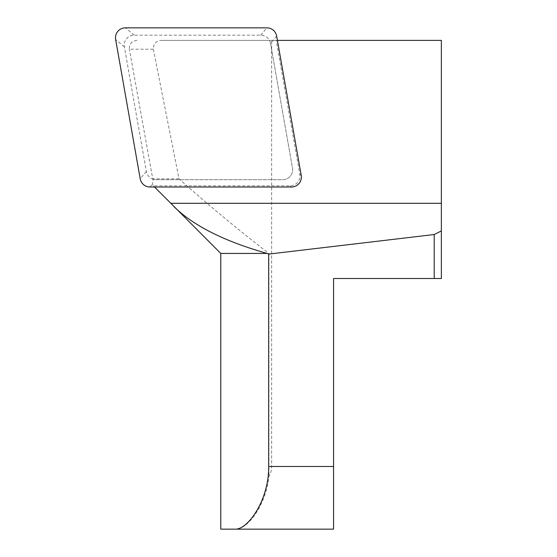 <?xml version="1.0" encoding="UTF-8"?>
<svg xmlns="http://www.w3.org/2000/svg" width="557" height="557" viewBox="0 0 557 557"><rect width="100%" height="100%" fill="white"/><g stroke="black" fill="none" stroke-linecap="round" stroke-linejoin="round"><path stroke-width="0.42" stroke-dasharray="2.79 2.09" d="M136.925 40.383C131.668 41.002 129.147 43.94 129.363 49.211L153.349 49.211C153.279 43.766 156.03 40.821 161.607 40.383L269.463 40.383A10.151 10.026 -50 0 1 270.507 43.397L292.481 168.012A10.207 10.026 40 0 1 282.678 179.688L156.148 179.688A10.151 10.026 130 0 1 153.119 179.222L152.479 184.061L153.363 185.843L290.016 185.843A10.207 10.026 40 0 0 299.819 174.167L276.23 40.383L269.463 40.383M276.23 40.383L277.414 40.383M441.353 40.383L271.642 40.383L271.642 466.488A202.783 62.663 0 0 1 268.92 476.722C265.522 506.487 246.953 529.477 235.785 529.15L333.573 529.15L333.573 278.5L441.353 278.5L441.353 40.383M161.607 40.383L271.642 40.383M153.349 49.211L179.027 178.846C208.102 204.795 238.062 229.658 268.92 253.435L268.92 476.722M179.027 178.846L152.736 178.846L129.363 49.211M154.533 187.013L153.363 185.843M220.781 253.435L268.92 253.435M220.781 529.15L235.785 529.15M276.655 36.073L270.507 43.397L292.481 168.012A10.207 10.026 40 0 1 282.678 179.688L156.148 179.688A10.151 10.026 130 0 1 146.345 171.465L124.378 46.851A10.207 10.026 -140 0 1 134.174 35.175L260.711 35.175A10.151 10.026 -50 0 1 270.507 43.397L273.041 40.383M301.212 175.337L299.819 174.167M291.408 187.013L290.016 185.843M150 187.013L152.479 184.061M271.642 466.488L333.573 466.488M260.711 35.175L266.852 27.85M134.174 35.175L125.443 27.85M124.378 46.851L115.647 39.526M146.345 171.465L140.204 178.79"/><path stroke-width="0.84" d="M277.414 40.383L441.353 40.383L441.353 203.305L170.832 203.305L154.533 187.013M441.353 203.305L441.353 230.946L434.202 234.532L268.676 254.103L267.123 253.435L220.781 253.435L170.832 203.305M267.123 253.435C224.589 241.39 193.592 225.836 174.118 206.772M434.202 234.532L434.202 278.5L333.573 278.5L333.573 529.15L220.781 529.15L220.781 253.435M235.333 529.15C247.607 529.679 268.975 500.597 268.676 466.488L268.676 254.103M441.353 230.946L441.353 278.5L434.202 278.5M125.443 27.85L266.852 27.85A10.151 10.026 -50 0 1 276.655 36.073L301.212 175.337A10.207 10.026 40 0 1 291.408 187.013L150 187.013A10.151 10.026 130 0 1 140.204 178.79L115.647 39.526A10.207 10.026 -140 0 1 125.443 27.85M333.573 466.488L268.676 466.488"/></g></svg>
